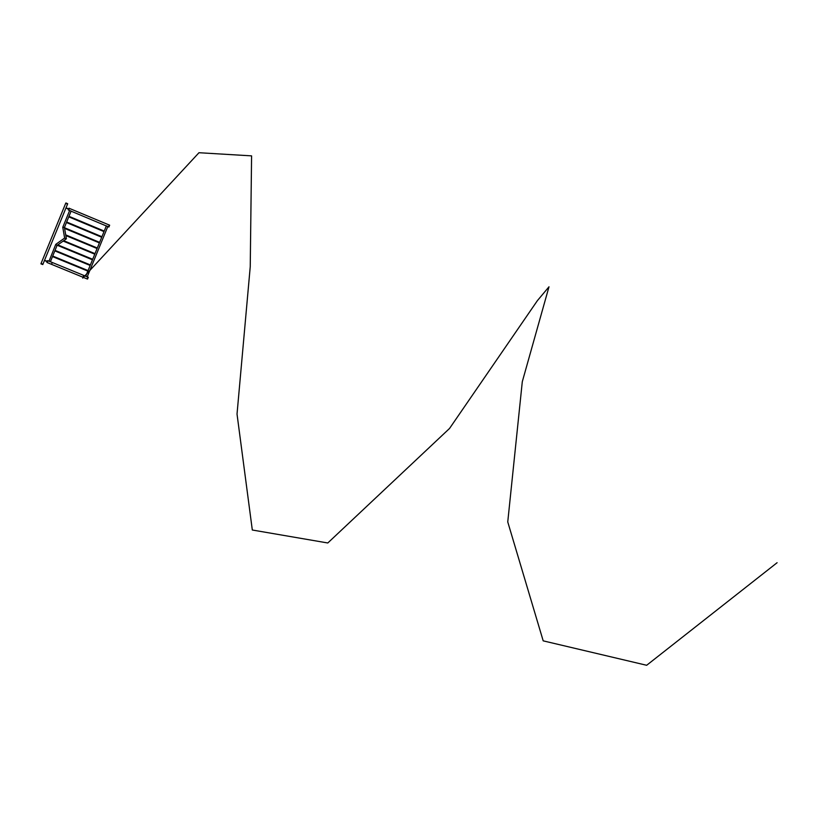 <?xml version="1.0" encoding="UTF-8"?>
<svg xmlns="http://www.w3.org/2000/svg" width="818" height="818" viewBox="0 0 818 818"><rect width="100%" height="100%" fill="white"/><g stroke="black" fill="none" stroke-linecap="round" stroke-linejoin="round"><path stroke-width="0.61" stroke-dasharray="4.09 3.07" d="M109.489 225.318L108.784 226.985M69.305 208.253L69.019 209.152M55.767 244.388L57.076 245.41M66.381 238.795L64.642 238.069M62.771 227.271L64.418 227.496M69.796 210.523L71.043 211.054M106.504 225.921L107.741 226.443M85.829 276.351L87.086 276.873M47.853 260.666L47.127 262.435L47.771 261.566M88.15 277.404L87.444 279.071M88.191 277.23L87.536 278.907M51.933 263.13L51.779 263.672M83.252 276.586L83.416 276.044M49.008 261.249L50.287 261.77M49.499 261.658L50.327 261.688L49.499 261.658M56.37 244.879L56.994 245.349L56.37 244.879M64.734 238.11L66.299 238.754L64.734 238.11M49.008 261.147L55.839 244.449L64.755 238.11L62.863 227.292L69.683 210.584L71.023 211.146L69.704 210.584L71.002 211.126L64.315 227.476L62.863 227.292L64.336 227.476L66.289 238.744M107.148 225.962L107.731 226.535L106.401 225.983L107.148 225.962M86.33 276.781L87.137 276.791L85.808 276.249L86.33 276.781M40.982 263.682L42.843 264.439L40.982 263.682M41.8 264.04L42.751 264.408L41.851 264.142M65.777 203.099L67.628 203.887L65.788 203.079M66.657 203.426L67.557 203.835L66.657 203.426M69.131 208.201L68.375 209.95L68.896 208.968L69.305 209.418M66.105 207.69L65.89 208.212M46.902 262.394L47.485 261.637M47.863 261.371L47.792 260.778L47.137 261.77L47.352 261.239L47.884 261.75M44.642 260.134L44.428 260.656M68.845 209.459L68.681 210.073L69.254 209.541M68.896 210.154L69.305 208.355M69.049 209.081L68.6 209.909M69.08 208.999L68.63 209.275L69.418 209.377M68.784 208.897L69.387 209.203M47.475 261.77L47.771 260.799L47.894 261.648M47.137 262.333L47.843 260.768M47.679 260.625L46.912 262.363M42.107 263.979L42.853 264.275L42.362 263.774M67.516 203.999L42.812 264.265L42.137 263.989M42.771 264.255L41.299 263.202L42.955 263.877M41.084 263.723L42.076 263.989L41.565 263.488M41.227 263.314L41.933 264.081M42.618 264.439L41.892 264.03M42.004 264.112L42.608 264.439M41.851 264.132L42.689 264.398L41.882 264.081M40.931 263.846L42.751 264.582M65.89 203.14L66.626 203.856M66.432 203.866L65.859 203.539M65.737 203.498L67.321 204.347L65.675 203.672M66.319 203.161L66.871 203.457M65.726 203.713L66.606 203.437M67.495 203.651L66.033 203.038M109.53 225.144L108.825 226.872L109.315 225.134L108.508 226.422M108.825 226.872L109.489 225.247L108.906 225.696M108.886 225.686L108.937 226.197M108.712 226.566L108.937 225.062L108.324 226.647M109.428 226.208L109.704 225.41L109.428 226.208M109.489 225.247L108.876 226.821M108.671 225.891L108.968 225.052M87.485 278.958L87.976 277.23L87.148 278.764M88.15 277.333L87.097 278.826M88.099 278.253L87.751 278.999L88.099 278.253M87.311 277.936L86.964 278.703L87.311 277.936M87.086 278.744L87.628 277.118L86.964 278.744L87.751 278.999M42.792 264.551L40.931 263.795M66.851 203.334L67.25 204.347M65.931 202.956L67.679 203.764M109.653 225.185L108.988 226.872M88.303 277.271L87.649 278.948M68.6 210.001L108.814 226.893M69.274 208.345L109.5 225.226M47.127 262.435L87.475 278.979M47.812 260.758L88.16 277.312M48.988 261.136L50.327 261.688L56.994 245.349L66.278 238.744M106.401 225.983L107.731 226.535L87.107 276.791L85.808 276.249M106.422 225.983L85.829 276.269M41.064 263.713L65.869 203.14M47.168 261.688L47.761 261.913M41.902 264.163L42.894 263.825M66.82 203.426L66.299 203.253M108.313 226.586L109.101 226.913L109.714 225.42L108.927 225.083M88.364 277.496L87.577 277.179M87.761 278.999L88.375 277.506"/><path stroke-width="1.23" d="M57.301 245.247L57.833 244.889L57.076 245.41L55.747 244.377L64.632 238.058L66.381 238.795M55.757 244.388L49.008 261.249M63.19 241.085L63.732 240.696L63.19 241.085L94.755 254.163L94.97 253.641L94.755 254.163M57.291 245.277L92.444 259.807L92.659 259.286L92.444 259.807M64.479 227.731L64.591 228.396L64.479 227.731L99.591 242.363L99.377 242.885L99.591 242.363M66.452 222.486L64.438 227.496L62.761 227.281L64.642 238.069M65.839 235.553L65.726 234.889L65.839 235.553L97.066 248.519L97.281 248.007L97.066 248.519M71.043 211.054L69.796 210.523M68.62 210.032L69.305 208.253L68.62 210.032M108.876 226.821L109.489 225.318M107.741 226.443L106.504 225.921M87.086 276.873L85.829 276.351M47.158 262.445L47.853 260.676L47.158 262.445M87.536 278.907L88.15 277.404M83.416 276.044L83.262 276.566M51.994 263.161L51.841 263.682L52.004 263.161M50.287 261.77L48.916 261.116M51.779 263.672L51.933 263.13M41.83 264.04L42.843 264.439L41.83 264.04M66.647 203.416L67.638 203.866L66.647 203.416M68.528 209.316L65.941 207.915L68.743 208.794M47.076 261.74L44.469 260.369L47.291 261.218M68.364 209.96L69.08 208.222M68.814 209.255L68.395 210.022M69.305 208.355L109.53 225.144M46.912 262.363L47.618 260.645M47.434 261.382L46.912 262.445L87.444 279.071L88.201 277.23L87.229 276.832L107.802 226.545M47.843 260.768L48.896 261.095M40.931 263.846L42.792 264.562L44.417 260.584M66.033 203.038L67.495 203.651M67.679 203.764L65.788 203.079M107.812 226.576L108.784 226.985L109.653 225.185L108.896 227.026L109.653 225.185M777.1 562.712L646.66 665.279L543.193 640.852L507.753 521.935L522.293 381.72L549.001 286.791L537.406 300.625L449.552 428.448L327.793 542.978L252.312 530.013L237.026 414.072L250.236 266.76L251.586 155.87L198.978 152.721L82.741 278.1M87.649 278.948L88.201 277.23M65.818 235.512L66.391 238.784L63.681 240.717M63.201 241.054L57.781 244.909M99.377 242.885L64.591 228.396L65.716 234.919M69.622 210.553L62.771 227.271M71.094 211.156L68.968 216.361M68.784 216.811L66.647 222.036M68.375 210.032L69.591 210.543M71.115 211.177L106.32 225.952L104.213 231.136M104.039 231.555L101.902 236.78M101.729 237.2L99.591 242.425M99.418 242.844L97.281 248.058M97.107 248.488L94.97 253.703M94.796 254.132L92.659 259.347M92.485 259.776L90.348 264.991M90.174 265.41L88.037 270.625M87.863 271.055L85.737 276.228L50.419 261.729L52.516 256.535M57.076 245.41L55.021 250.41M54.837 250.86L52.7 256.085M104.213 231.075L68.998 216.33M103.998 231.596L68.784 216.862M101.902 236.719L66.677 222.005M101.688 237.24L66.462 222.537M97.281 248.007L65.726 234.889M94.97 253.641L63.732 240.696M92.659 259.286L57.833 244.889M90.338 264.93L55.062 250.38M90.133 265.451L54.847 250.901M88.027 270.574L52.741 256.054M87.812 271.095L52.526 256.576M44.591 260.175L65.89 208.14M66.064 207.731L67.689 203.754L65.931 202.956M40.931 263.795L65.777 203.099M87.444 279.071L88.303 277.271"/></g></svg>
